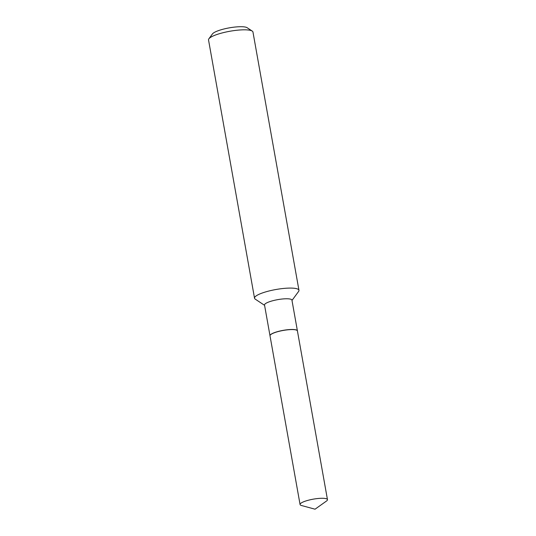 <?xml version="1.0" encoding="UTF-8"?>
<svg xmlns="http://www.w3.org/2000/svg" width="536" height="536" viewBox="0 0 536 536"><rect width="100%" height="100%" fill="white"/><g stroke="black" fill="none" stroke-linecap="round" stroke-linejoin="round"><path stroke-width="0.8" d="M301.48 505.502A13.916 2.968 -10.1 0 1 300.066 504.523A13.916 2.968 -10.1 0 1 301.52 502.808A13.916 2.968 -10.1 0 1 316.682 498.648A13.916 2.968 -10.1 0 1 327.469 499.639A13.916 2.968 -10.1 0 1 326.478 501.053L315.034 509.2L301.48 505.502M300.066 504.523L270.01 335.811A13.916 2.968 -10.1 0 1 271.471 334.096A13.916 2.968 -10.1 0 1 286.633 329.935A13.916 2.968 -10.1 0 1 297.42 330.926L327.469 499.639M270.003 335.764A13.916 2.968 -10.1 0 1 269.997 335.717A13.916 2.968 -10.1 0 1 289.869 329.54A13.916 2.968 -10.1 0 1 297.406 330.839A13.916 2.968 -10.1 0 1 297.406 330.886M264.583 305.332L255.25 299.142A22.566 4.804 -10.1 0 1 254.533 298.21L208.531 39.945A22.566 4.804 -10.1 0 1 208.879 38.813L212.477 33.909A18.05 3.846 -10.1 0 1 237.971 26.8A18.05 3.846 -10.1 0 1 247.17 27.731L252.242 31.095A22.566 4.804 -10.1 0 1 252.959 32.026L298.961 290.291A22.566 4.804 -10.1 0 1 298.612 291.423L291.993 300.448M208.879 38.813A22.566 4.804 -10.1 0 1 240.744 29.929A22.566 4.804 -10.1 0 1 252.242 31.095M254.533 298.21A22.566 4.804 -10.1 0 1 286.747 288.194A22.566 4.804 -10.1 0 1 298.961 290.291M269.997 335.717L264.523 305.011A13.916 2.968 -10.1 0 1 284.395 298.833A13.916 2.968 -10.1 0 1 291.932 300.127L297.406 330.839"/></g></svg>
